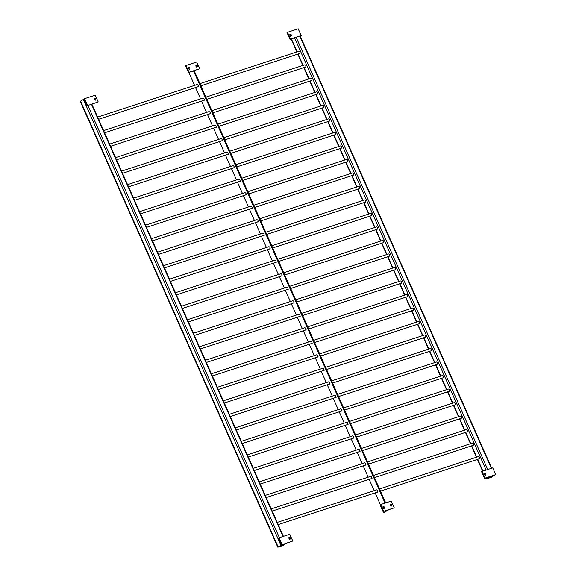 <?xml version="1.0" encoding="UTF-8"?>
<svg xmlns="http://www.w3.org/2000/svg" width="576" height="576" viewBox="0 0 576 576"><rect width="100%" height="100%" fill="white"/><g stroke="black" fill="none" stroke-linecap="round" stroke-linejoin="round"><path stroke-width="0.86" d="M196.848 84.643L197.021 84.542C198.274 85.018 198.533 85.795 197.784 86.875L197.582 86.904M202.831 98.15L203.004 98.057C204.264 98.525 204.516 99.302 203.767 100.39L203.573 100.411M208.822 111.665L208.994 111.564C210.254 112.032 210.506 112.81 209.758 113.897L209.556 113.926M214.805 125.172L214.978 125.078C216.238 125.546 216.49 126.324 215.741 127.411L215.546 127.433M220.795 138.679L220.968 138.586C222.228 139.054 222.48 139.831 221.731 140.918L221.53 140.947M226.778 152.194L226.951 152.093C228.211 152.568 228.463 153.346 227.714 154.433L227.52 154.454M232.769 165.701L232.942 165.607C234.202 166.075 234.454 166.853 233.705 167.94L233.503 167.962M238.752 179.215L238.925 179.114C240.185 179.582 240.437 180.36 239.688 181.447L239.494 181.476M244.742 192.722L244.915 192.629C246.175 193.097 246.427 193.874 245.678 194.962L245.477 194.983M250.726 206.23L250.898 206.136C252.158 206.604 252.41 207.382 251.662 208.469L251.467 208.498M256.716 219.744L256.889 219.65C258.149 220.118 258.401 220.896 257.652 221.983L257.45 222.005M262.699 233.251L262.879 233.158C264.132 233.626 264.384 234.403 263.635 235.49L263.441 235.519M268.69 246.766L268.862 246.665C270.122 247.14 270.374 247.918 269.626 248.998L269.424 249.026M274.673 260.273L274.853 260.179C276.106 260.647 276.358 261.425 275.609 262.512L275.414 262.534M280.663 273.787L280.836 273.686C282.096 274.154 282.348 274.932 281.599 276.019L281.405 276.048M286.646 287.294L286.826 287.201C288.079 287.669 288.331 288.446 287.582 289.534L287.388 289.555M292.637 300.802L292.81 300.708C294.07 301.176 294.322 301.954 293.573 303.041L293.378 303.07M298.62 314.316L298.8 314.215C300.053 314.69 300.305 315.468 299.556 316.555L299.362 316.577M304.61 327.823L304.783 327.73C306.043 328.198 306.295 328.975 305.546 330.062L305.352 330.084M310.594 341.338L310.774 341.237C312.026 341.705 312.278 342.49 311.53 343.57L311.335 343.598M316.584 354.845L316.757 354.751C318.017 355.219 318.269 355.997 317.52 357.084L317.326 357.106M322.567 368.359L322.747 368.258C324 368.726 324.259 369.504 323.503 370.591L323.309 370.62M328.558 381.866L328.73 381.773C329.99 382.241 330.242 383.018 329.494 384.106L329.299 384.127M334.541 395.374L334.721 395.28C335.974 395.748 336.233 396.526 335.477 397.613L335.282 397.642M340.531 408.888L340.704 408.787C341.964 409.262 342.216 410.04 341.467 411.127L341.273 411.149M346.514 422.395L346.694 422.302C347.947 422.77 348.206 423.547 347.45 424.634L347.256 424.656M352.505 435.91L352.678 435.809C353.938 436.277 354.19 437.054 353.441 438.142L353.246 438.17M358.488 449.417L358.668 449.323C359.921 449.791 360.18 450.569 359.424 451.656L359.23 451.678M364.478 462.924L364.651 462.83C365.911 463.298 366.163 464.076 365.414 465.163L365.22 465.192M370.462 476.438L370.642 476.338C371.894 476.813 372.154 477.59 371.398 478.678L371.203 478.699M376.452 489.946L376.625 489.852C377.885 490.32 378.137 491.098 377.388 492.185L377.194 492.206M193.529 70.913L385.049 503.114M383.875 512.575L388.742 509.782L383.875 512.575L383.414 511.524M385.69 502.906L194.17 70.704M380.39 504.698L375.149 492.876M374.184 490.687L369.166 479.369M368.194 477.18L363.175 465.854M362.203 463.673L357.192 452.347M356.22 450.158L351.202 438.84M350.23 436.651L345.218 425.326M344.246 423.137L339.228 411.818M338.256 409.63L333.245 398.304M332.273 396.122L327.254 384.797M326.282 382.608L321.271 371.282M320.299 369.101L315.281 357.775M314.309 355.586L309.29 344.268M308.326 342.079L303.307 330.754M302.335 328.565L297.317 317.246M296.352 315.058L291.334 303.732M290.362 301.55L285.343 290.225M284.378 288.036L279.36 276.718M278.388 274.529L273.37 263.203M272.405 261.014L267.386 249.696M266.414 247.507L261.396 236.182M260.431 233.993L255.413 222.674M254.441 220.486L249.422 209.16M248.458 206.978L243.439 195.653M242.467 193.464L237.449 182.146M236.484 179.957L231.466 168.631M230.494 166.442L225.475 155.124M224.51 152.935L219.492 141.61M218.52 139.428L213.502 128.102M212.537 125.914L207.518 114.595M206.546 112.406L201.528 101.081M200.563 98.892L195.545 87.574M194.573 85.385L188.842 72.446M380.477 491.134L479.297 458.798C479.851 457.654 479.563 456.912 478.447 456.588L379.505 488.945M374.494 477.626L473.306 445.291C473.861 444.139 473.58 443.405 472.457 443.074L373.522 475.438M368.503 464.112L467.323 431.777C467.878 430.632 467.59 429.89 466.474 429.566L367.531 461.93M362.52 450.605L461.333 418.27C461.887 417.118 461.606 416.383 460.483 416.052L361.548 448.416M356.53 437.098L455.35 404.755C455.904 403.61 455.616 402.876 454.5 402.545L355.558 434.909M350.546 423.583L449.359 391.248C449.914 390.103 449.633 389.362 448.51 389.038L349.574 421.394M344.556 410.076L443.376 377.734C443.93 376.589 443.642 375.854 442.526 375.523L343.584 407.887M338.566 396.562L437.386 364.226C437.94 363.082 437.659 362.34 436.536 362.016L337.601 394.373M332.582 383.054L431.402 350.719C431.957 349.567 431.669 348.833 430.553 348.502L331.61 380.866M326.592 369.54L425.412 337.205C425.966 336.06 425.686 335.318 424.562 334.994L325.627 367.358M320.609 356.033L419.429 323.698C419.983 322.546 419.695 321.811 418.579 321.487L319.637 353.844M314.618 342.526L413.438 310.183C413.993 309.038 413.712 308.304 412.589 307.973L313.654 340.337M308.635 329.011L407.455 296.676C408.01 295.531 407.722 294.79 406.606 294.466L307.663 326.822M302.645 315.504L401.465 283.169C402.019 282.017 401.738 281.282 400.615 280.951L301.68 313.315M296.662 301.99L395.482 269.654C396.036 268.51 395.748 267.768 394.632 267.444L295.69 299.808M290.671 288.482L389.491 256.147C390.046 254.995 389.765 254.261 388.642 253.93L289.706 286.294M284.688 274.975L383.508 242.633C384.062 241.488 383.774 240.754 382.658 240.422L283.716 272.786M278.698 261.461L377.518 229.126C378.072 227.981 377.791 227.239 376.668 226.915L277.733 259.272M272.714 247.954L371.534 215.611C372.082 214.466 371.801 213.732 370.685 213.401L271.742 245.765M266.724 234.439L365.544 202.104C366.098 200.959 365.818 200.218 364.694 199.894L265.759 232.25M260.741 220.932L359.554 188.597C360.108 187.445 359.827 186.71 358.711 186.379L259.769 218.743M254.75 207.418L353.57 175.082C354.125 173.938 353.844 173.196 352.721 172.872L253.786 205.236M248.767 193.91L347.58 161.575C348.134 160.423 347.854 159.689 346.738 159.365L247.795 191.722M242.777 180.403L341.597 148.061C342.151 146.916 341.87 146.182 340.747 145.85L241.812 178.214M236.794 166.889L335.606 134.554C336.161 133.409 335.88 132.667 334.764 132.343L235.822 164.7M230.803 153.382L329.623 121.039C330.178 119.894 329.897 119.16 328.774 118.829L229.838 151.193M224.82 139.867L323.633 107.532C324.187 106.387 323.906 105.646 322.783 105.322L223.848 137.686M218.83 126.36L317.65 94.025C318.204 92.873 317.923 92.138 316.8 91.807L217.865 124.171M212.846 112.846L311.659 80.51C312.214 79.366 311.933 78.624 310.81 78.3L211.874 110.664M206.856 99.338L305.676 67.003C306.23 65.851 305.95 65.117 304.826 64.793L205.891 97.15M283.385 545.249L278.042 546.998L282.449 544.55L286.078 543.362L283.385 545.249M278.222 547.128L80.654 101.29M84.046 99.05L80.474 101.16M285.89 543.499L281.239 545.141L278.474 546.977L282.11 545.789L285.826 543.521M491.702 477.115L486.36 478.858L489.233 477.108L494.395 475.229L491.702 477.115M486.54 478.994L485.971 477.979M494.208 475.358L489.55 477L486.684 478.757L490.428 477.648L494.143 475.38M200.873 85.831L299.686 53.489C300.24 52.344 299.959 51.61 298.836 51.278L199.901 83.642M188.698 67.399C189.857 67.644 190.181 68.256 189.662 69.228C188.438 69.185 188.078 68.587 188.575 67.457L188.698 67.399M189.367 69.322L188.366 67.673M196.178 64.951C197.338 65.196 197.662 65.808 197.143 66.787C195.919 66.737 195.559 66.146 196.056 65.009L196.178 64.951M196.841 66.874L195.84 65.232M186.019 65.491L185.515 65.801L188.503 72.554L199.692 68.753L189.014 72.245L186.019 65.491L196.704 61.992L199.692 68.753M189.014 72.245L188.503 72.554M383.27 506.477C384.437 506.722 384.754 507.334 384.235 508.313C383.018 508.262 382.651 507.672 383.148 506.534L383.27 506.477M383.94 508.399L382.939 506.758M390.751 504.036C391.91 504.281 392.234 504.893 391.716 505.865C390.492 505.814 390.132 505.224 390.629 504.094L390.751 504.036M391.421 505.958L390.413 504.31M380.592 504.569L380.088 504.878L383.083 511.639L394.272 507.83L383.587 511.33L380.592 504.569L391.277 501.077L394.272 507.83M383.587 511.33L383.083 511.639M289.267 537.228C290.426 537.473 290.743 538.085 290.225 539.064C289.008 539.014 288.641 538.423 289.138 537.286L289.267 537.228M289.93 539.15L288.929 537.509M282.096 544.522L279.108 537.768L278.597 538.078L281.592 544.831L292.781 541.03L281.592 544.831M279.108 537.768L289.786 534.276L292.781 541.03M94.687 98.15C95.854 98.395 96.17 99 95.652 99.979C94.428 99.929 94.068 99.338 94.565 98.201L94.687 98.15M95.357 100.066L94.356 98.424M87.523 105.437L84.528 98.683L84.024 98.993L87.019 105.746L98.208 101.945L87.019 105.746M84.528 98.683L95.213 95.191L98.208 101.945M290.851 36.122L289.85 34.481M290.189 34.2C291.348 34.445 291.665 35.057 291.146 36.036C289.93 35.986 289.562 35.395 290.059 34.258L290.189 34.2M298.188 28.8L301.183 35.554L290.498 39.053L287.503 32.292L298.188 28.8M287.503 32.292L286.999 32.602L289.994 39.355L301.183 35.554M289.994 39.355L290.498 39.053M485.424 475.207L484.423 473.566M484.762 473.285C485.921 473.53 486.245 474.142 485.726 475.121C484.502 475.07 484.142 474.473 484.639 473.342L484.762 473.285M492.761 467.885L495.756 474.638L485.071 478.13L482.083 471.377L492.761 467.885M482.083 471.377L481.572 471.686L484.567 478.44L495.756 474.638M484.567 478.44L485.071 478.13M83.347 99.41L280.915 545.242M87.876 105.473L279.396 537.674M91.505 104.285L283.032 536.486M281.714 544.896L282.11 545.789M282.701 544.543L283.068 545.357M291.398 38.902L297.13 51.84M298.102 54.029L303.12 65.347M304.085 67.536L309.103 78.862M310.075 81.043L315.094 92.369M316.058 94.558L321.077 105.876M322.049 108.065L327.067 119.39M328.032 121.579L333.05 132.898M334.022 135.086L339.041 146.412M340.006 148.601L345.024 159.919M345.996 162.108L351.014 173.434M351.979 175.615L356.998 186.941M357.97 189.13L362.988 200.448M363.953 202.637L368.971 213.962M369.943 216.151L374.962 227.47M375.934 229.658L380.945 240.984M381.917 243.166L386.935 254.491M387.907 256.68L392.918 267.998M393.89 270.187L398.909 281.513M399.881 283.702L404.892 295.02M405.864 297.209L410.882 308.534M411.854 310.723L416.866 322.042M417.838 324.23L422.856 335.556M423.828 337.738L428.846 349.063M429.811 351.252L434.83 362.57M435.802 364.759L440.82 376.085M441.785 378.274L446.803 389.592M447.775 391.781L452.794 403.106M453.758 405.288L458.777 416.614M459.749 418.802L464.767 430.128M465.732 432.31L470.75 443.635M471.722 445.824L476.741 457.142M477.706 459.331L482.926 471.103M294.581 37.858L486.108 470.059M296.186 37.332L487.714 469.534M299.822 36.144L491.35 468.346M490.032 476.755L490.428 477.648M491.018 476.402L491.378 477.216M198.425 86.666L197.784 86.875M204.408 100.181L203.767 100.39M210.398 113.688L209.758 113.897M216.382 127.195L215.741 127.411M222.372 140.71L221.731 140.918M228.355 154.217L227.714 154.426M234.346 167.731L233.705 167.94M240.329 181.238L239.688 181.447M246.319 194.753L245.678 194.962M252.31 208.26L251.662 208.469M258.293 221.767L257.652 221.983M264.283 235.282L263.642 235.49M270.266 248.789L269.626 248.998M276.257 262.303L275.616 262.512M282.24 275.81L281.599 276.019M288.23 289.325L287.59 289.534M294.214 302.832L293.573 303.041M300.204 316.339L299.563 316.548M306.187 329.854L305.546 330.062M312.178 343.361L311.537 343.57M318.161 356.875L317.52 357.084M324.151 370.382L323.51 370.591M330.134 383.89L329.494 384.106M336.125 397.404L335.484 397.613M342.108 410.911L341.467 411.12M348.098 424.426L347.458 424.634M354.082 437.933L353.441 438.142M360.072 451.447L359.431 451.656M366.055 464.954L365.414 465.163M372.046 478.462L371.405 478.678M378.029 491.976L377.388 492.185M278.201 524.592L377.568 492.091M277.236 522.403L376.826 489.823M272.218 511.078L371.578 478.577M271.246 508.889L370.836 476.316M266.227 497.57L365.594 465.07M364.853 462.802L265.262 495.382M260.244 484.056L359.604 451.555M259.272 481.867L358.862 449.294M254.254 470.549L353.621 438.048M253.289 468.36L352.879 435.787M248.27 457.034L347.63 424.534M247.298 454.853L346.889 422.273M242.28 443.527L341.647 411.026M241.308 441.338L340.906 408.766M236.297 430.02L335.657 397.519M235.325 427.831L334.915 395.251M230.306 416.506L329.666 384.005M229.334 414.317L328.932 381.744M224.323 402.998L323.683 370.498M223.351 400.81L322.942 368.237M218.333 389.484L317.693 356.983M217.361 387.302L316.958 354.722M212.35 375.977L311.71 343.476M211.378 373.788L310.968 341.215M206.359 362.462L305.719 329.969M205.387 360.281L304.985 327.701M200.376 348.955L299.736 316.454M199.404 346.766L298.994 314.194M194.386 335.448L293.746 302.947M193.414 333.259L293.011 300.679M188.395 321.934L287.762 289.433M187.43 319.745L287.021 287.172M182.412 308.426L281.772 275.926M181.44 306.238L281.038 273.665M176.422 294.912L275.789 262.411M175.457 292.73L275.047 260.15M170.438 281.405L269.798 248.904M169.466 279.216L269.064 246.643M164.448 267.898L263.815 235.397M163.483 265.709L263.074 233.129M158.465 254.383L257.825 221.882M157.493 252.194L257.09 219.622M152.474 240.876L251.842 208.375M151.51 238.687L251.1 206.114M146.491 227.362L245.851 194.861M145.519 225.173L245.117 192.6M140.501 213.854L239.868 181.354M139.536 211.666L239.126 179.093M134.518 200.34L233.878 167.839M133.546 198.158L233.136 165.578M128.527 186.833L227.894 154.332M127.562 184.644L227.153 152.071M122.544 173.326L221.904 140.825M121.572 171.137L221.162 138.557M116.554 159.811L215.921 127.31M115.589 157.622L215.179 125.05M110.57 146.304L209.93 113.803M109.598 144.115L209.189 111.542M104.58 132.79L203.947 100.289M103.615 130.608L203.206 98.028M277.812 547.2L80.244 101.362M283.421 536.357L91.894 104.155M486.13 479.059L485.69 478.073M482.638 471.19L477.425 459.425M476.453 457.236L471.442 445.918M470.47 443.729L465.451 432.403M464.479 430.214L459.461 418.896M458.496 416.707L453.478 405.382M452.506 403.2L447.487 391.874M446.522 389.686L441.504 378.36M440.532 376.178L435.514 364.853M434.549 362.664L429.53 351.346M428.558 349.157L423.54 337.831M422.575 335.642L417.557 324.324M416.585 322.135L411.566 310.81M410.602 308.628L405.583 297.302M404.611 295.114L399.593 283.795M398.628 281.606L393.61 270.281M392.638 268.092L387.619 256.774M386.654 254.585L381.636 243.259M380.664 241.07L375.646 229.752M374.681 227.563L369.662 216.238M368.69 214.056L363.672 202.73M362.707 200.542L357.689 189.223M356.717 187.034L351.698 175.709M350.734 173.52L345.715 162.202M344.743 160.013L339.725 148.687M338.76 146.506L333.742 135.18M332.77 132.991L327.751 121.673M326.786 119.484L321.768 108.158M320.796 105.97L315.778 94.651M314.813 92.462L309.794 81.137M308.822 78.948L303.804 67.63M302.832 65.441L297.821 54.115M296.849 51.934L291.118 38.995M491.731 468.216L300.211 36.014M98.597 119.282L197.957 86.782M97.625 117.094L197.215 84.521M189.662 69.235L189.151 69.545M197.136 66.787L196.632 67.097M384.235 508.313L383.731 508.622M391.716 505.865L391.205 506.174M290.225 539.064L289.721 539.374M95.652 99.979L95.141 100.289M290.642 36.346L291.146 36.036M485.215 475.43L485.719 475.121"/></g></svg>
